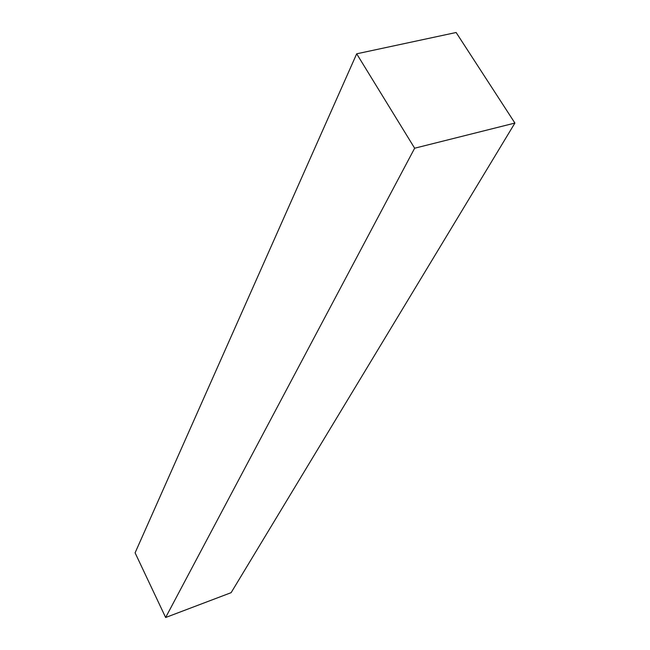 <?xml version="1.0" encoding="UTF-8"?>
<svg xmlns="http://www.w3.org/2000/svg" width="650" height="650" viewBox="0 0 650 650"><rect width="100%" height="100%" fill="white"/><g stroke="black" fill="none" stroke-linecap="round" stroke-linejoin="round"><path stroke-width="0.97" d="M414.651 148.216L514.906 123.061L456.129 32.5L356.688 53.812L414.651 148.216L165.644 617.5L231.124 592.67L514.906 123.061M356.688 53.812L135.094 552.825L165.644 617.5"/></g></svg>
